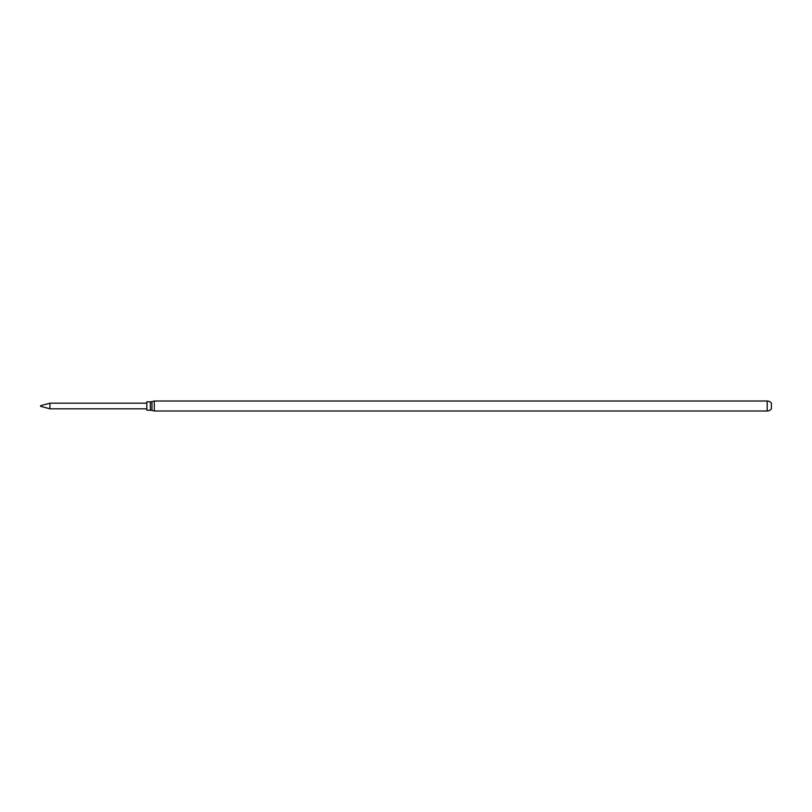 <?xml version="1.0" encoding="UTF-8"?>
<svg xmlns="http://www.w3.org/2000/svg" width="812" height="812" viewBox="0 0 812 812"><rect width="100%" height="100%" fill="white"/><g stroke="black" fill="none" stroke-linecap="round" stroke-linejoin="round"><path stroke-width="1.22" d="M40.6 406.315L40.6 405.685L49.928 403.188L49.928 408.812L40.6 406.315M146.81 403.188L49.928 403.188M146.81 408.812L49.928 408.812M150.342 410.151L150.342 401.849L146.81 401.849L146.81 410.151L151.956 410.364L151.956 401.635L154.31 401.006L154.31 410.994L151.956 410.364M767.208 401.006L767.208 410.994A4.994 4.994 0 0 0 771.4 408.72L771.4 403.28A4.994 4.994 0 0 0 767.208 401.006L154.31 401.006M767.208 410.994L154.31 410.994M150.342 401.849L151.956 401.635"/></g></svg>
